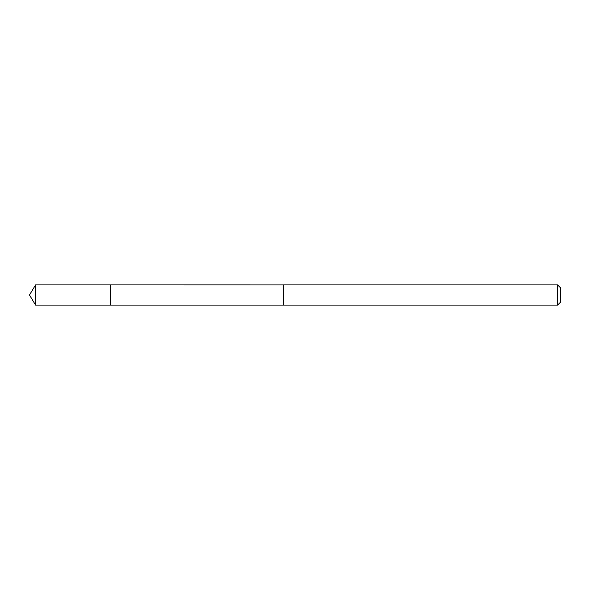 <?xml version="1.0" encoding="UTF-8"?>
<svg xmlns="http://www.w3.org/2000/svg" width="590" height="590" viewBox="0 0 590 590"><rect width="100%" height="100%" fill="white"/><g stroke="black" fill="none" stroke-linecap="round" stroke-linejoin="round"><path stroke-width="0.44" stroke-dasharray="2.95 2.21" d="M110.308 284.904L110.308 305.096L110.308 284.904M35.57 305.096L35.57 284.896M557.587 305.096L557.587 284.896M560.5 302.183L560.5 287.817"/><path stroke-width="0.89" d="M557.587 284.896L557.587 305.104L560.5 302.183L560.5 287.817L557.587 284.896L283.458 284.896L283.458 305.104L283.458 284.911L35.57 284.896L35.57 305.104L110.308 305.096L110.308 284.904L110.308 305.096L35.57 305.104L29.5 295L35.57 305.104M35.57 284.896L29.5 295M557.587 305.104L110.308 305.096"/></g></svg>
